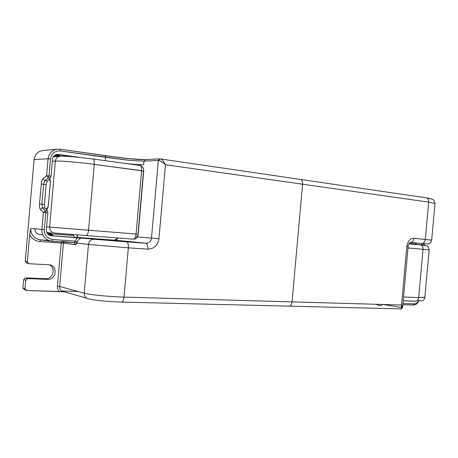 <?xml version="1.0" encoding="UTF-8"?>
<svg xmlns="http://www.w3.org/2000/svg" width="458" height="458" viewBox="0 0 458 458"><rect width="100%" height="100%" fill="white"/><g stroke="black" fill="none" stroke-linecap="round" stroke-linejoin="round"><path stroke-width="0.69" d="M410.345 242.431L421.721 243.524C423.673 243.456 424.875 242.105 425.316 239.471C424.875 242.105 423.673 243.456 421.721 243.524L410.345 242.431C412.292 242.356 413.488 240.988 413.929 238.32L425.316 239.471L428.699 202.121L302.589 184.208L292.055 301.885L401.534 305.005L406.824 246.473C407.7 241.183 410.065 238.463 413.929 238.32L431.654 240.135L425.316 239.471L428.699 202.121C428.78 199.9 428.064 198.491 426.541 197.879L300.694 179.462C302.074 180.103 302.704 181.683 302.589 184.208L292.055 301.885L401.534 305.005L406.824 246.473C407.7 241.183 410.065 238.463 413.929 238.32C413.488 240.988 412.292 242.356 410.345 242.431M415.251 301.232L403.217 300.832L415.251 301.232M416.906 243.061L415.503 243.994L409.206 243.398L415.503 243.994L416.906 243.061M435.094 203.552L434.98 203.386C434.024 199.78 434.762 199.551 426.541 197.879C428.064 198.491 428.78 199.9 428.699 202.121L434.98 203.386L428.699 202.121L302.589 184.208C302.675 181.271 301.874 179.662 300.173 179.376L300.694 179.462L300.173 179.376C301.874 179.662 302.675 181.271 302.589 184.208L165.481 164.731L158.943 238.778C157.752 245.454 154.002 248.917 147.694 249.169L128.343 247.83C128.515 244.578 128.005 242.591 126.803 241.87L93.564 239.202C90.661 239.666 88.972 241.406 88.491 244.435L76.875 243.066L77.31 241.79C78.181 239.574 79.761 238.332 82.056 238.057L146.062 243.295C147.31 244.011 147.854 245.969 147.694 249.169L128.343 247.83C128.515 244.578 128.005 242.591 126.803 241.87L146.062 243.295C147.31 244.011 147.854 245.969 147.694 249.169C154.002 248.917 157.752 245.454 158.943 238.778L151.489 238.086C150.98 241.085 149.331 242.803 146.537 243.244L113.744 240.118C115.742 240.095 117.185 239.385 118.067 237.988L114.403 240.124L146.537 243.244L114.403 240.124M121.788 302.085L288.832 306.15C290.549 306.202 291.626 304.776 292.055 301.885L302.589 184.208L165.481 164.731L158.943 238.778L151.489 238.086C150.98 241.085 149.331 242.803 146.537 243.244L93.564 239.202C90.661 239.666 88.972 241.406 88.491 244.435L128.343 247.83L124.004 297.099L292.055 301.885L302.589 184.208C302.704 181.683 302.074 180.103 300.694 179.462L160.735 158.978C162.161 159.521 163.746 161.439 165.481 164.731C162.206 161.914 159.842 160.506 158.382 160.495C159.842 160.506 162.206 161.914 165.481 164.731C163.746 161.439 162.161 159.521 160.735 158.978L159.831 158.886L158.342 160.495L151.489 238.086L137.406 236.935L151.489 238.086L158.342 160.495L160.237 158.892M383.02 304.473L401.357 307.433L401.569 305.091L401.357 307.433L383.02 304.473M402.422 306.121L401.534 305.005C402.324 307.782 401.884 309.064 400.223 308.864L289.393 306.167L400.235 308.864C401.38 309.287 402.198 308.583 402.679 306.757L408.118 246.593L406.824 246.473L408.118 246.593C408.25 244.921 408.931 243.559 410.168 242.5L410.087 242.419M401.408 307.438L401.964 307.484M402.679 306.757L401.534 305.005C402.324 307.782 401.884 309.064 400.223 308.864M377.449 304.318C377.197 304.49 374.604 304.604 381.228 305.755L382.373 304.455L381.239 305.755C374.604 304.604 377.197 304.49 377.449 304.318M288.832 306.15C290.549 306.202 291.626 304.776 292.055 301.885C291.626 304.776 290.549 306.202 288.832 306.15C290.549 306.202 291.626 304.776 292.055 301.885L124.004 297.099C123.574 300.454 122.692 302.114 121.353 302.074C109.285 301.782 94.268 300.391 89.178 298.937C85.927 298.519 84.272 296.595 84.215 293.172L88.491 244.435L128.343 247.83L124.004 297.099C108.426 296.658 89.768 294.803 84.215 293.172L59.655 286.473L57.405 286.227L61.189 243.021L39.909 241.543C35.22 241.034 31.814 238.761 29.678 234.731L30.755 228.468L41.896 229.384L43.373 212.438L40.315 209.352C39.583 208.379 39.319 206.592 39.52 203.993L41.26 184.082C41.563 181.328 42.142 179.547 42.989 178.746L46.584 175.723L48.067 158.76L34.11 159.63C35.106 154.289 37.945 151.266 42.634 150.55L42.525 150.567M426.495 197.867L430.635 198.669L426.495 197.867M413.116 305.011L414.169 303.86C415.761 303.877 417.129 302.996 418.263 301.221C417.129 302.996 415.761 303.877 414.169 303.86L402.971 303.522L414.169 303.86L413.116 305.011L402.863 304.713M421.423 243.496L422.637 245.036L421.423 243.496M423.524 243.696L423.919 245.173L423.524 243.696M434.98 203.386L431.654 240.135C430.829 242.603 430.142 243.719 429.587 243.484C429.22 243.879 428.144 244.011 426.369 243.874L422.442 243.484M73.091 235.452L73.165 234.565L73.091 235.452M77.064 237.381L77.282 234.885L77.064 237.381M77.454 234.902L77.236 237.393L77.454 234.902M408.914 243.879L420.467 244.944C427.194 245.568 427.177 245.522 420.421 244.795L409.046 243.65L420.421 244.795C427.177 245.522 427.194 245.568 420.467 244.944L420.747 244.996C422.35 245.568 423.118 247.005 423.049 249.307L429.157 249.793C428.694 247.509 428.207 246.41 427.686 246.478C427.829 245.923 425.516 245.425 420.747 244.996C422.35 245.568 423.118 247.005 423.049 249.307L429.157 249.793L424.841 297.437L418.681 297.568C418.28 299.996 417.181 301.204 415.377 301.175L403.223 300.774M424.864 297.196L418.681 297.568L423.049 249.307L407.992 247.95L423.049 249.307L418.681 297.568L403.561 297.007L418.681 297.568C418.28 299.996 417.181 301.204 415.377 301.175M139.936 165.441L140.291 165.504C141.31 166.082 141.745 167.805 141.596 170.674L143.692 171.183M133.524 239.162L133.988 239.156C135.797 238.864 136.85 237.759 137.148 235.841M86.167 235.572L133.496 239.156C134.807 238.939 135.665 237.233 136.06 234.038L138.184 234.164M133.496 239.156C134.807 238.939 135.665 237.233 136.06 234.038L88.537 230.225C88.125 233.569 87.329 235.349 86.144 235.567L54.674 233.059C51.37 232.469 49.682 230.477 49.619 227.082L46.613 226.865L49.619 227.082C49.682 230.477 51.37 232.469 54.674 233.059L86.144 235.567C87.329 235.349 88.125 233.569 88.537 230.225L49.619 227.082L55.338 161.09C60.027 160.712 79.022 162.304 94.262 164.359C94.44 161.434 94.062 159.653 93.129 159.018L75.976 157.031C70.395 156.59 66.559 156.092 59.861 156.281C57.261 156.808 55.75 158.411 55.338 161.09C60.027 160.712 79.022 162.304 94.262 164.359L141.596 170.674C141.745 167.805 141.31 166.082 140.291 165.504L93.129 159.018C94.062 159.653 94.44 161.434 94.262 164.359L143.697 171.08C143.898 171.172 143.44 167.462 142.696 167.09L140.291 165.504M48.325 205.482L50.346 182.645L49.785 179.147L50.334 180.71L49.498 178.901L50.346 182.645L48.371 205.487L47.975 207.577L47.197 208.968L48.325 205.493M133.988 239.156C137.543 238.962 138.247 234.765 138.184 234.187L136.06 234.038L141.596 170.674L136.06 234.038L49.619 227.082L55.338 161.09L52.349 161.25L55.338 161.09C55.75 158.411 57.261 156.808 59.861 156.281L60.656 156.23M137.984 234.141L143.486 171.212M47.97 207.6L46.321 209.609L47.197 208.968L48.371 205.487L50.3 182.685M88.537 230.225L94.262 164.359L88.537 230.225M70.921 234.393L70.847 235.263L70.921 234.393M57.874 156.418L58.017 154.758L57.015 156.476L58.017 154.758L57.874 156.418M56.929 156.481L57.067 154.838L56.082 156.539L57.067 154.838L56.929 156.481M55.99 156.544L56.128 154.919L55.155 156.602L56.128 154.919L55.99 156.544M55.057 156.607L55.189 155.073L55.057 156.607M55.137 155.102L54.233 156.665L55.137 155.102M54.13 156.67L54.21 155.783L54.13 156.67M47.472 233.563L47.569 232.458L48.325 234.336L48.479 232.544L49.241 234.427L49.395 232.624L50.162 234.519L50.323 232.71L51.096 234.611L51.256 232.744L51.164 234.616L50.323 232.71L50.231 234.525L49.395 232.624L49.304 234.433L48.479 232.544L48.388 234.341L47.569 232.458L47.472 233.563M121.353 302.074C122.692 302.114 123.574 300.454 124.004 297.099C108.426 296.658 89.768 294.803 84.215 293.172L59.655 286.473L57.405 286.227C57.256 288.328 57.885 290.086 59.305 291.517L26.621 290.486L24.972 288.66L22.906 288.002L23.644 279.569L22.906 288.002L24.549 289.817L22.906 288.002L24.972 288.66L26.621 290.486L64.338 291.82C61.051 291.202 59.494 289.422 59.655 286.473C59.494 289.422 61.051 291.202 64.338 291.82L86.717 298.227L64.338 291.82L59.305 291.517C57.885 290.086 57.256 288.328 57.405 286.227L61.189 243.021L39.909 241.543C35.22 241.034 31.814 238.761 29.678 234.731L27.314 261.861L25.236 261.295L26.873 263.15L25.236 261.295L34.11 159.63L25.236 261.295L27.314 261.861L28.963 263.728L48.691 264.753L28.963 263.728L27.314 261.861L29.678 234.731L30.755 228.468L41.896 229.384L43.373 212.438L45.525 210.835L42.439 207.772L41.878 204.199L43.619 184.276L44.804 180.721L48.416 177.727L50.495 177.973L47.231 181.007L46.161 184.563L44.426 204.445L44.873 208.001L47.609 211.029L47.838 212.838L43.373 212.438L45.525 210.835L42.439 207.772L41.878 204.199L43.619 184.276L44.804 180.721L47.231 181.007L46.161 184.563L44.426 204.445L44.873 208.001L47.609 211.029L45.525 210.835L45.777 212.649L43.373 212.438L40.315 209.352L42.439 207.772L44.873 208.001L42.439 207.772L40.315 209.352C39.583 208.379 39.319 206.592 39.52 203.993L44.426 204.445L39.52 203.993L41.26 184.082L46.161 184.563L41.26 184.082C41.563 181.328 42.142 179.547 42.989 178.746L44.804 180.721L47.231 181.007L50.495 177.973L51.044 176.158L50.495 177.973L48.416 177.727L46.584 175.723L48.989 175.912L48.416 177.727L46.584 175.723L48.067 158.76L50.472 158.937C51.76 153.195 55.097 150.539 60.485 150.968L128.383 160.22L143.944 161.17L158.342 160.495L143.944 161.17L143.635 164.725C140.371 164.817 134.721 164.445 126.677 163.621C134.721 164.445 140.371 164.817 143.635 164.725L136.616 164.983L143.635 164.725L143.944 161.17L145.352 159.63L143.944 161.17L128.383 160.22L105.546 157.329L105.254 160.672L105.546 157.329L105.168 155.646L126.465 158.411M47.575 279.391L27.623 278.584L25.705 280.285L23.644 279.569L25.705 280.285L24.972 288.66L25.705 280.285L27.663 278.584L25.591 277.886L27.663 278.584L47.414 279.386L45.336 278.699L25.551 277.886L23.644 279.569L25.591 277.886L45.336 278.699C53.076 279.369 56.294 267.575 49.155 264.787C56.214 267.546 53.168 279.197 45.497 278.699L47.414 279.386C56.769 280.101 58.097 264.896 48.691 264.753C58 264.89 56.849 279.907 47.575 279.391L45.497 278.699M78.186 291.528L61.767 291.002L78.186 291.528M74.431 237.187L113.744 240.118L74.431 237.187M39.76 234.473L42.789 234.794L39.76 234.473C36.52 233.958 34.894 232.069 34.882 228.805C34.894 232.069 36.52 233.958 39.76 234.473M51.428 235.698L94.354 239.202L51.428 235.698C48.044 235.16 46.355 233.174 46.361 229.739L47.838 212.838L46.361 229.739C46.355 233.174 48.044 235.16 51.428 235.698M74.522 237.387L52.962 235.784L52.178 233.861L52.017 235.687L52.962 235.784L52.178 233.861L52.017 235.687L51.239 233.769L51.078 235.589L74.522 237.387L73.675 235.492L52.178 233.861L73.675 235.492L74.522 237.387M50.317 235.509L51.078 235.589L50.306 233.683L50.151 235.458L50.306 233.683L50.729 233.712L50.306 233.683L51.078 235.589L52.017 235.687L51.239 233.769L51.078 235.589L50.317 235.509M71.694 235.326L70.847 235.24L71.694 235.326M72.685 235.418L51.239 233.769L72.679 235.401M34.11 159.63L48.067 158.76C49.172 153.195 52.132 150.012 56.952 149.222C52.132 150.012 49.172 153.195 48.067 158.76L50.472 158.937L48.989 175.912L48.416 177.727L44.804 180.721L42.989 178.746L46.584 175.723L51.044 176.158L52.521 159.252C53.036 156.453 54.508 154.856 56.935 154.466L58.532 154.455L55.996 154.712L58.532 154.455L79.955 157.42L58.532 154.455C55.12 154.272 53.117 155.875 52.521 159.252L51.044 176.158L48.989 175.912L50.472 158.937C51.76 153.195 55.097 150.539 60.485 150.968L105.546 157.329L105.168 155.646L128.709 158.64L145.203 159.653M60.032 154.919L74.11 156.865L60.032 154.919L59.076 155.004L58.956 156.344L59.076 155.004L60.032 154.919L59.208 156.327L60.032 154.919M58.12 155.085L59.076 155.004L58.258 156.39L59.076 155.004L58.12 155.085L58.006 156.407L58.12 155.085M57.17 155.165L57.811 155.107L57.17 155.165L57.061 156.39L57.17 155.165M56.231 155.245L56.866 155.188L56.231 155.245L56.122 156.47L56.231 155.245M55.298 155.319L55.928 155.268L55.298 155.319L55.189 156.544L55.298 155.319M54.342 155.663L54.262 156.619L54.342 155.663M47.735 233.883L47.546 233.414L47.964 233.448L47.546 233.414L47.735 233.883M49.046 234.954L48.456 233.506L48.371 234.49L48.456 233.506L48.88 233.534L48.456 233.506L49.046 234.954M50.128 235.452L49.378 233.591L49.246 235.074L49.378 233.591L49.802 233.626L49.378 233.591L50.128 235.452M60.072 149.216L56.952 149.222L60.072 149.216L122.95 158.027C128.137 158.657 141.482 159.905 145.352 159.63L159.79 158.892L158.342 160.495L159.831 158.886M24.549 289.817L25.659 290.177M26.873 263.15L28.161 263.505M41.896 229.384L44.294 229.607L45.777 212.649L45.525 210.835L47.609 211.029L47.838 212.838L45.777 212.649L44.294 229.607C44.128 235 46.939 238.309 52.733 239.534C46.939 238.309 44.128 235 44.294 229.607L41.896 229.384C41.707 235.853 45.079 239.815 52.023 241.269L52.733 239.534L75.032 241.126L77.505 237.645L75.032 241.126L52.733 239.534L52.023 241.269C45.079 239.815 41.707 235.853 41.896 229.384M60.17 149.234L60.485 150.968L60.17 149.234L105.065 155.628M89.178 298.937C85.927 298.519 84.272 296.595 84.215 293.172L88.491 244.435L76.875 243.066L75.627 244.738L74.036 242.814L61.876 241.383L74.013 242.814L75.627 244.738L63.439 243.238L63.095 242.047L63.439 243.238L61.189 243.021L63.439 243.238L59.655 286.473L63.439 243.238L75.627 244.738L77.31 241.79L75.032 241.126L74.665 241.979L75.032 241.126L77.31 241.79C78.181 239.574 79.761 238.332 82.056 238.057L82.577 238.034M61.412 241.927L61.189 243.021L61.412 241.927M48.542 240.444L40.567 239.877L39.909 241.543L40.567 239.877L50.93 241.137L40.567 239.877C34.024 238.664 30.749 234.857 30.755 228.468C30.749 234.857 34.024 238.664 40.567 239.877L48.542 240.444M74.013 242.814L52.023 241.269L74.013 242.814L74.665 241.979L76.875 243.066L74.665 241.979L74.013 242.814M418.761 301.209C417.335 302.938 417.644 304.318 413.293 305.017M377.695 304.324L376.957 304.576M415.297 301.232L414.771 301.152M424.005 243.742L424.32 245.219M424.841 297.437C424.555 299.211 423.616 300.351 422.03 300.86C420.358 301.009 422.642 301.135 417.713 300.127M50.306 182.65L50.369 181.087M48.989 179.37L49.922 180.171M53.409 156.722L59.861 156.281M138.184 234.187L143.697 171.08M47.655 207.84L45.892 209.129M25.551 277.886L27.623 278.584M56.952 149.222L42.634 150.562"/></g></svg>

